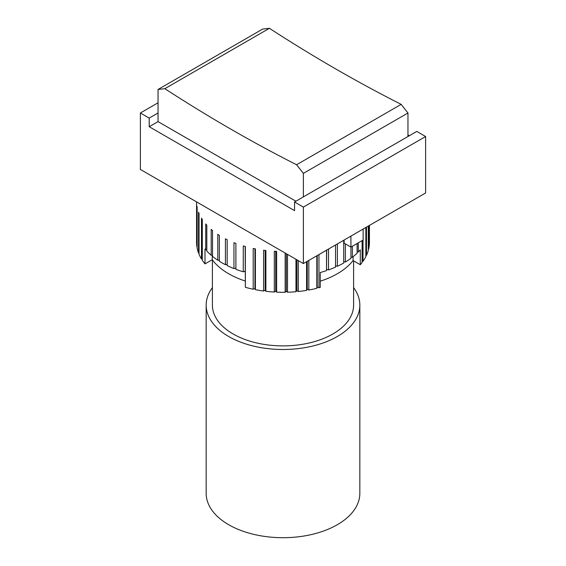 <?xml version="1.0" encoding="UTF-8"?>
<svg xmlns="http://www.w3.org/2000/svg" width="566" height="566" viewBox="0 0 566 566"><rect width="100%" height="100%" fill="white"/><g stroke="black" fill="none" stroke-linecap="round" stroke-linejoin="round"><path stroke-width="0.85" d="M295.905 201.213L158.041 121.619L149.212 126.713L149.212 118.089L140.382 112.995L140.382 169.453L303.376 263.558L425.618 192.978L425.618 136.519L416.788 131.418L303.376 196.897L303.376 173.373L407.959 112.995L401.167 104.363L296.584 164.748A1507.555 870.388 60 0 1 164.833 88.685L269.416 28.3L262.624 29.085L158.041 89.463L164.833 88.685M407.959 136.519L407.959 112.995M269.416 28.3A1507.555 870.388 -120 0 0 401.167 104.363M296.584 164.748L303.376 173.373M158.041 121.619L158.041 89.463M303.376 196.897L294.546 201.998L294.546 210.623L149.212 126.713M149.212 118.089L158.041 112.995M212.406 259.9L212.406 305.138A70.594 40.759 0 0 0 233.086 333.954A70.594 40.759 0 0 0 310.012 342.791A70.594 40.759 0 0 0 353.594 305.138L353.594 260.855M140.382 112.995L158.041 102.8M303.376 263.558L303.376 207.092L294.546 201.998M425.618 136.519L303.376 207.092M407.959 134.949L409.317 135.734M344.121 240.026L344.121 243.168L350.913 247.087L363.139 240.034L363.139 229.053M350.913 236.107L350.913 247.087M369.435 242.92A86.435 49.907 0 0 0 369.435 242.382L369.435 225.41L369.379 242.941M368.636 225.876L368.636 249.174A86.435 49.907 0 0 0 369.379 244.271L369.379 225.452M366.485 227.115L366.485 255.316A86.435 49.907 0 0 0 368.289 250.505L368.289 226.082M366.485 255.316L365.848 255.422M363.018 240.097L363.018 261.251A86.435 49.907 0 0 0 365.848 256.617L365.848 227.482M363.018 261.251L362.106 261.336M357.118 252.019L358.292 251.997A86.435 49.907 0 0 0 360.294 249.825L360.294 264.725A86.435 49.907 0 0 0 362.106 262.497L362.106 240.628M360.294 264.725L353.085 260.565A76.834 44.36 180 0 1 320.25 281.182M318.955 254.559L318.955 287.761A86.435 49.907 0 0 0 320.25 287.415L320.25 272.515A86.435 49.907 0 0 0 326.525 270.605L326.66 250.115M318.955 287.761L317.222 287.082L316.819 288.313L316.819 255.79M308.824 260.41L308.824 290.011A86.435 49.907 0 0 0 316.819 288.313M308.824 290.011L307.246 289.205L306.581 290.393L306.581 261.704M298.282 260.615L298.282 291.504A86.435 49.907 0 0 0 306.581 290.393M298.282 291.504L296.895 290.591L295.976 291.723L295.976 259.285M287.5 254.389L287.5 292.219A86.435 49.907 0 0 0 295.976 291.723M287.5 292.219L286.318 291.221L285.158 292.275L285.158 253.037M276.64 292.155L275.692 291.073L274.312 292.035L274.312 251.254A86.435 49.907 0 0 0 276.64 251.375L276.64 292.155A86.435 49.907 0 0 0 285.158 292.275M265.886 291.299L265.178 290.16L263.6 291.016L263.6 250.236A86.435 49.907 0 0 0 265.886 250.526L265.886 291.299A86.435 49.907 0 0 0 274.312 292.035M255.407 289.679L254.948 288.497L253.2 289.226L253.2 248.453A86.435 49.907 0 0 0 255.407 248.899L255.407 289.679A86.435 49.907 0 0 0 263.6 291.016M245.22 281.012A76.834 44.36 180 0 1 212.264 259.702L204.998 263.89L204.998 248.99A86.435 49.907 0 0 0 205.734 249.854L205.734 223.973A86.435 49.907 0 0 0 206.809 225.176L206.809 251.049A86.435 49.907 0 0 0 211.196 255.266L211.196 229.393A86.435 49.907 0 0 0 212.526 230.504L212.526 256.377A86.435 49.907 0 0 0 217.797 260.247L217.797 234.366A86.435 49.907 0 0 0 219.353 235.371L219.353 261.251A86.435 49.907 0 0 0 221.879 262.773A86.435 49.907 0 0 0 225.424 264.704L225.424 238.824A86.435 49.907 0 0 0 227.185 239.715L227.185 265.588A86.435 49.907 0 0 0 233.956 268.581L233.956 242.701A86.435 49.907 0 0 0 235.902 243.451L235.902 269.331A86.435 49.907 0 0 0 243.267 271.8L243.267 245.927A86.435 49.907 0 0 0 245.354 246.528L245.354 287.309A86.435 49.907 0 0 0 253.2 289.226M245.354 287.309L245.156 246.472M202.295 259.108L201.482 258.987L201.482 218.207A86.435 49.907 0 0 0 202.295 219.474L202.295 260.254A86.435 49.907 0 0 0 204.998 263.89M199.048 253.08L198.525 252.96L198.525 212.179A86.435 49.907 0 0 0 199.048 213.495L199.048 254.275A86.435 49.907 0 0 0 201.482 258.987M197.131 246.833L196.897 205.982A86.435 49.907 0 0 0 197.131 207.326L197.131 248.106A86.435 49.907 0 0 0 198.525 252.96M196.565 201.885L196.565 242.382A86.435 49.907 0 0 0 196.897 246.762M352.377 246.238L352.377 257.247A86.435 49.907 0 0 0 357.118 253.165L357.118 243.507M358.292 242.828L358.292 251.997M326.525 270.605L326.525 250.193M326.66 269.352L328.528 269.904A86.435 49.907 0 0 0 335.539 267.11L335.539 244.986M328.528 249.033L328.528 269.904M317.222 287.082L317.222 255.556M307.246 289.205L307.246 261.315M296.895 290.591L296.895 259.815M286.318 291.221L286.318 253.71M275.692 291.073L275.692 251.332M265.178 290.16L265.178 250.441M254.948 288.497L254.948 248.807M211.196 255.266L212.526 255.266M205.734 249.854L206.809 249.931M337.378 243.925L337.378 266.275A86.435 49.907 0 0 0 343.725 262.999L343.725 240.26M345.366 243.889L345.366 262.037A86.435 49.907 0 0 0 350.955 258.322L350.955 247.059M350.955 257.176L352.377 257.247M343.725 261.825L345.366 262.037M335.539 265.893L337.378 266.275M243.267 271.8L245.156 271.199M233.956 268.581L235.902 268.135M225.424 264.704L227.185 264.442M217.797 260.247L219.353 260.134M353.085 260.565L353.085 256.695M212.264 259.702L212.264 255.266M212.406 287.62A76.834 44.36 0 0 0 206.165 305.138A76.834 44.36 0 0 0 283 349.491A76.834 44.36 0 0 0 359.835 305.138A76.834 44.36 0 0 0 353.594 287.62M206.165 305.138L206.165 493.34A76.834 44.36 0 0 0 283 537.7A76.834 44.36 0 0 0 359.835 493.34L359.835 305.138"/></g></svg>
